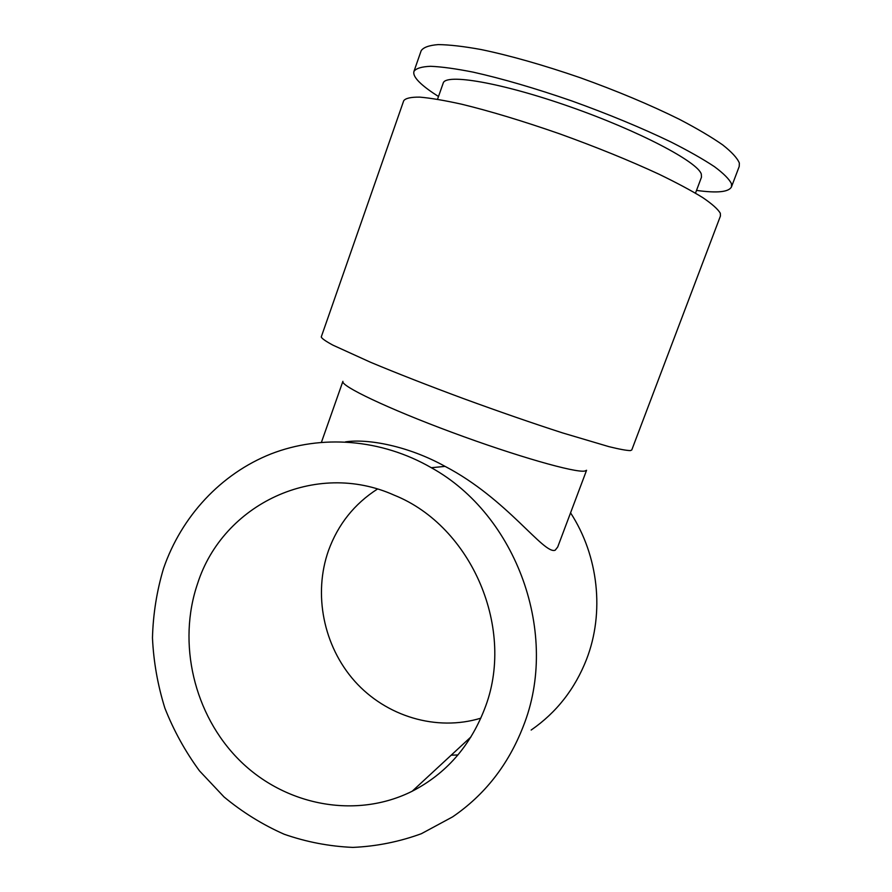 <?xml version="1.0" encoding="UTF-8"?>
<svg xmlns="http://www.w3.org/2000/svg" width="892" height="892" viewBox="0 0 892 892"><rect width="100%" height="100%" fill="white"/><g stroke="black" fill="none" stroke-linecap="round" stroke-linejoin="round"><path stroke-width="1.34" d="M630.421 450.594L631.77 449.969L720.446 215.987L720.323 213.277C718.015 209.241 712.173 204.023 702.784 197.623C691.356 190.62 676.749 182.804 658.954 174.185C629.551 160.56 596.458 147.113 559.685 133.845C523.002 121.078 490.399 111.21 461.855 104.252C444.64 100.428 430.624 98.053 419.798 97.128C410.989 97.016 405.626 98.209 403.73 100.707L321.254 336.953C321.733 338.458 325.625 341.19 332.917 345.148L370.514 362.252C396.94 373.302 427.948 385.433 463.561 398.635C499.464 411.747 532.468 423.176 562.562 432.91L608.924 446.647C619.494 449.245 626.663 450.56 630.421 450.594M321.454 442.242L342.907 381.33C340.12 385.723 387.462 408.436 451.898 432.33C516.29 456.258 576.098 473.239 584.951 471.009L586.501 470.307M438.496 96.503C431.07 91.82 425.216 87.539 420.935 83.636C415.349 78.541 413.029 74.449 413.966 71.371L421.169 50.733C423.377 47.376 429.052 45.325 438.206 44.6C449.356 44.723 463.695 46.373 481.223 49.562C510.213 55.616 543.172 64.993 580.079 77.671C617.041 90.962 650.145 104.843 679.392 119.316C697.053 128.548 711.481 137.067 722.665 144.872C731.797 152.097 737.361 158.152 739.356 163.069L739.212 166.492L731.462 186.93C728.731 192.092 717.09 193.252 696.518 190.409M413.966 71.371C416.051 68.372 421.593 66.677 430.602 66.298C441.618 66.755 455.823 68.706 473.217 72.152C502.029 78.585 534.843 88.163 571.661 100.885C608.534 114.165 641.627 127.868 670.94 141.984C688.669 150.96 703.164 159.189 714.447 166.67C723.691 173.55 729.366 179.259 731.496 183.808L731.462 186.93M437.526 99.257L443.179 83.19C445.32 73.211 500.891 82.454 569.977 106.739C639.073 130.923 697.689 161.887 701.302 174.074L701.48 177.207L695.481 193.151M345.438 441.886C367.783 438.474 408.224 445.9 445.086 466.382C507.057 498.695 543.964 554.98 555.203 550.197L557.712 547.008L586.568 470.285M523.102 726.768C508.239 764.868 484.735 794.906 452.59 816.882L421.37 833.708C399.159 841.814 376.324 846.374 352.853 847.4C329.371 846.397 306.469 842.015 284.158 834.232C262.493 824.643 242.446 812.211 224.037 796.946L199.496 770.878C185.257 751.477 173.728 730.57 164.886 708.148C157.717 685.168 153.569 661.741 152.465 637.858C153.112 614.042 156.814 590.861 163.57 568.338C181.522 516.435 220.815 473.819 271.023 453.905C321.31 434.348 381.04 438.741 431.327 467.72C516.702 514.84 560.176 634.435 523.102 726.768M451.174 755.189L457.942 754.955M531.153 730.046C556.43 712.574 574.883 689.048 586.501 659.456C604.709 612.581 598.51 555.816 570.568 512.855M484.3 709.664C469.772 746.693 445.744 773.877 412.215 791.215C355.674 819.558 284.693 805.465 239.301 760.073C193.82 714.659 177.14 642.887 197.667 583.357C222.989 504.225 315.422 459.692 394.186 495.16C471.812 526.191 516.379 629.741 484.3 709.664M377.439 489.061C354.369 503.88 338.068 524.351 328.524 550.476C313.081 594.039 323.406 645.998 354.715 681.209C386.046 716.332 436.422 731.741 480.821 718.172M349.631 441.484L350.344 442.198M412.215 791.215L471.009 736.859M431.327 467.72L445.086 466.382"/></g></svg>
